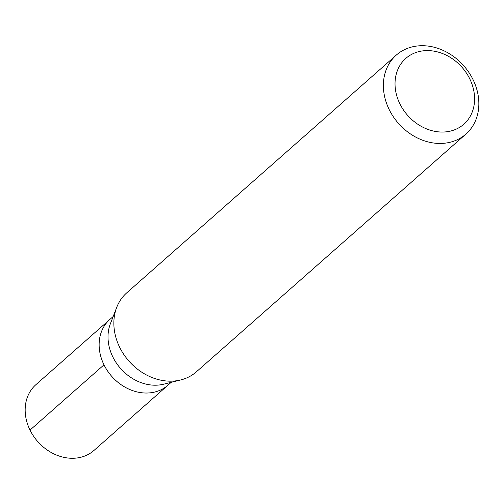 <?xml version="1.0" encoding="UTF-8"?>
<svg xmlns="http://www.w3.org/2000/svg" width="504" height="504" viewBox="0 0 504 504"><rect width="100%" height="100%" fill="white"/><g stroke="black" fill="none" stroke-linecap="round" stroke-linejoin="round"><path stroke-width="0.76" d="M113.18 316.506L35.916 384.653A43.873 36.288 48.6 0 0 33.478 436.048A43.873 36.288 48.6 0 0 84.004 456.309A43.873 36.288 48.6 0 0 93.958 450.456L167.933 385.207A43.873 36.288 -131.4 0 1 157.985 391.06A43.873 36.288 -131.4 0 1 107.453 370.805A43.873 36.288 -131.4 0 1 109.891 319.404A43.873 36.288 48.6 0 0 107.453 370.805A43.873 36.288 48.6 0 0 157.985 391.06A43.873 36.288 48.6 0 0 167.933 385.207L171.221 382.309M180.722 379.94L163.731 384.18A43.873 36.288 -131.4 0 1 120.576 368.481A43.873 36.288 -131.4 0 1 110.395 323.707L116.714 307.377A52.643 43.539 48.6 0 0 128.942 361.103A52.643 43.539 48.6 0 0 180.722 379.94A52.643 43.539 48.6 0 0 184.477 378.806A52.643 43.539 48.6 0 0 196.415 371.788L465.935 134.064A52.643 43.539 -131.4 0 1 453.997 141.088A52.643 43.539 -131.4 0 1 393.359 116.777A52.643 43.539 -131.4 0 1 396.289 55.1A52.643 43.539 -131.4 0 1 408.234 48.082A52.643 43.539 -131.4 0 1 468.865 72.387A52.643 43.539 -131.4 0 1 465.935 134.064M396.289 55.1L126.769 292.818A52.643 43.539 48.6 0 0 116.714 307.377M453.884 130.076A43.873 36.288 -131.4 0 1 399.899 103.849A43.873 36.288 -131.4 0 1 415.743 52.567A43.873 36.288 -131.4 0 1 469.728 78.8A43.873 36.288 -131.4 0 1 453.884 130.076M30.026 430.082L104 364.833"/></g></svg>
